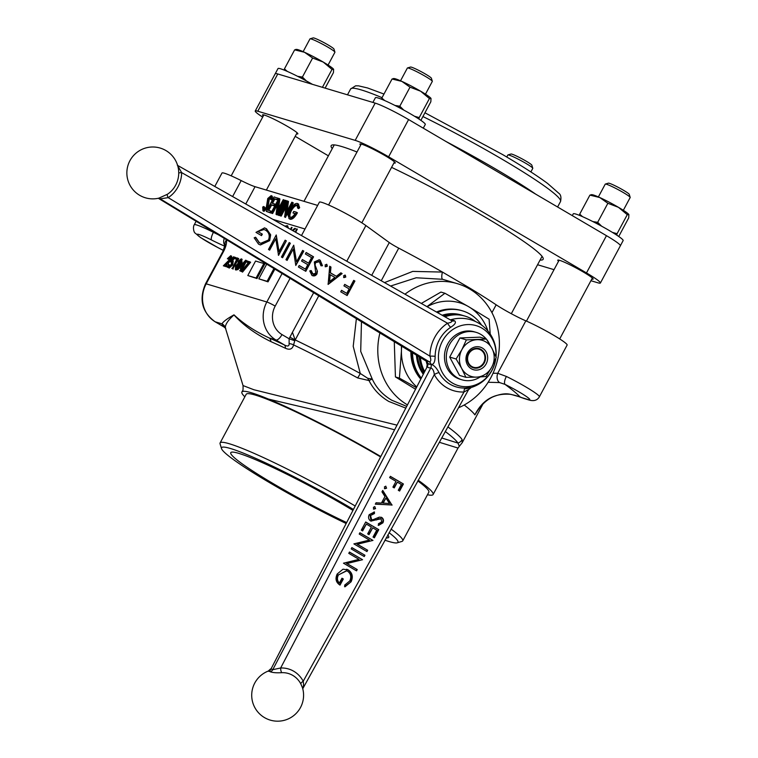 <?xml version="1.0" encoding="UTF-8"?>
<svg xmlns="http://www.w3.org/2000/svg" width="758" height="758" viewBox="0 0 758 758"><rect width="100%" height="100%" fill="white"/><g stroke="black" fill="none" stroke-linecap="round" stroke-linejoin="round"><path stroke-width="1.14" d="M450.404 319.923L451.304 319.829A24.777 2.066 27.5 0 1 452.64 320.16A24.777 2.066 27.5 0 1 454.525 320.795C456.458 322.235 455.188 324.396 450.707 327.295A33.039 30.273 106.4 0 0 439.403 339.745A33.039 30.273 106.4 0 0 435.139 356.336A4.719 0.559 0.6 0 0 429.909 356.146C431.217 359.671 431.046 361.585 429.379 361.879A4.719 3.932 110.7 0 1 431.056 364.437A4.719 4.178 -94 0 1 430.819 367.895A28.074 11.181 119.6 0 1 427.161 366.796L270.919 669.106A19.86 7.902 119.6 0 1 271.914 669.257A19.86 7.902 119.6 0 1 272.776 669.665A4.719 4.321 -56.3 0 1 270.341 671.796A16.799 6.689 -60.4 0 0 269.611 671.446A16.799 6.689 -60.4 0 0 268.768 671.323L268.304 671.048A25.943 25.943 0 0 0 270.218 720.1A25.943 25.943 0 0 0 302.499 687.819L300.831 683.887A23.981 21.925 107.6 0 0 292.825 675.425A23.981 21.925 107.6 0 0 281.73 672.678C276.717 672.99 272.918 672.697 270.341 671.796M427.806 363.376A24.777 9.863 -60.4 0 0 429.255 364.162A24.777 9.863 -60.4 0 0 431.027 364.342C433.851 365.072 436.523 367.838 439.043 372.642A4.719 1.421 -28.1 0 0 434.315 374.594L280.649 667.997A28.34 25.914 -72.4 0 1 303.219 681.243C303.769 684.938 303.598 686.938 302.698 687.231M439.043 372.642A33.039 30.206 107.6 0 0 450.034 384.221A33.039 30.206 107.6 0 0 465.223 388.011L470.472 387.49M452.498 383.074A31.286 28.577 106.7 0 0 495.723 358.667A31.286 28.577 106.7 0 1 491.989 370.15A31.286 28.577 106.7 0 1 452.498 383.074A31.286 28.577 106.7 0 1 442.464 341.081A31.286 28.577 106.7 0 1 476.033 325.599A31.286 28.577 106.7 0 1 495.931 356.715A31.286 28.577 106.7 0 0 481.946 328.157A31.286 28.577 106.7 0 0 442.464 341.081A31.286 28.577 106.7 0 0 452.498 383.074M348.775 553.349L349.476 552.051L362.551 559.717L346.956 563.526L357.236 569.561L356.535 570.859L343.469 563.185L359.036 559.376L348.775 553.349M359.197 534.049L359.898 532.751L372.964 540.416L357.369 544.216L367.658 550.251L366.957 551.559L353.891 543.884L369.459 540.075L359.197 534.049M381.122 518.813L370.51 520.898C368.483 519.315 368.047 517.24 369.203 514.682L374.443 511.953L374.443 513.573L370.548 515.468L371.628 519.78L370.776 519.457L372.794 519.836L379.341 517.127L381.767 517.477C383.557 518.832 383.936 520.613 382.894 522.84L378.602 525.398L378.431 523.75L381.634 521.902L381.122 518.813L380.488 518.576M381.122 517.193L381.312 517.335C383.103 518.68 383.482 520.471 382.439 522.688L382.894 522.84M371.174 521.191L370.51 520.898M392.094 504.97L375.324 504.165L376.082 502.753L381.426 503.075L384.969 496.509L381.966 491.847L382.733 490.435L392 505.15M390.351 476.327L403.417 483.992L399.608 491.051L398.272 490.265L401.37 484.504L397.353 482.145L394.245 487.906L392.909 487.119L396.017 481.358L389.65 477.625L390.351 476.327M385.68 486.172L386.599 488.18L384.856 488.749L384.42 486.901L385.888 486.219M374.66 506.59L375.58 508.599L373.836 509.158L373.4 507.32L374.878 506.628M365.707 521.987L378.773 529.653L374.367 537.82L373.031 537.034L376.735 530.164L372.709 527.805L369.004 534.674L367.668 533.888L371.373 527.018L366.341 524.072L362.637 530.941L361.301 530.155L365.707 521.987M351.883 547.598L364.949 555.263L364.247 556.562L351.181 548.896L351.883 547.598M351.068 581.812L344.994 586.806L344.644 585.138L349.751 580.979C351.56 577.009 350.897 573.787 347.761 571.324L346.681 570.84L338.466 574.905C336.855 578.013 337.158 580.723 339.385 583.025L341.981 578.202L343.327 578.989L340.02 585.11C335.946 582.466 335.008 578.761 337.187 574.005L343.042 569.182L348.405 569.997C352.423 572.953 353.313 576.885 351.068 581.812L344.539 586.664M427.247 364.816L427.749 363.328M465.223 388.011A4.719 1.819 -92.3 0 0 463.991 392.009A37.445 34.233 -72.4 0 1 446.775 387.708A37.445 34.233 -72.4 0 1 434.315 374.594C433.889 370.861 432.723 368.625 430.819 367.895L272.776 669.665L280.649 667.997A4.719 1.81 87.5 0 0 281.73 672.678M268.768 671.323A4.719 4.226 -88.7 0 0 270.919 669.106L427.161 366.796A4.719 4.311 130.5 0 0 427.825 363.47A4.719 4.557 -82 0 0 425.731 360.78L426.508 361.358M300.831 683.887A4.719 1.421 152.1 0 1 303.219 681.243L463.991 392.009L468.056 389.745M390.294 476.422L403.417 483.992M402.962 483.85L399.201 490.814M393.838 487.659L397.353 482.145M385.708 486.191L386.599 488.18M386.144 488.038L384.401 488.597M391.535 505.008L375.381 504.051M382.572 490.739L391.64 504.828M385.926 497.997L382.686 503.028L389.508 503.549L385.926 497.997L383.141 503.17M374.689 506.609L375.58 508.599M375.125 508.447L373.381 509.016M373.978 511.972L374.443 513.573M373.988 513.422L370.548 515.468M370.094 515.326L370.776 519.457L372.339 519.694M382.439 522.688L378.147 525.256M380.668 518.671L378.915 518.775M378.46 518.633L376.565 519.96M376.11 519.817L370.956 521.106M365.659 522.082L378.773 529.653M378.318 529.51L373.959 537.583M368.596 534.437L372.709 527.805M362.239 530.704L366.341 524.072M359.851 532.846L372.964 540.416M372.358 540.549L357.369 544.216M356.914 544.073L367.658 550.251M367.204 550.109L366.55 551.312M351.835 547.693L364.949 555.263M364.494 555.121L363.84 556.325M349.429 552.146L362.551 559.717M361.945 559.849L346.956 563.526M346.501 563.374L357.236 569.561M356.781 569.41L356.127 570.622M346.444 570.774L338.466 574.905M338.011 574.763C336.4 577.871 336.704 580.581 338.921 582.883L339.385 583.025M341.934 578.297L343.327 578.989M342.872 578.847L339.622 584.863M346.643 569.239L348.405 569.997M347.95 569.855C351.968 572.802 352.858 576.743 350.613 581.661M371.704 275.344L389.29 242.551A11.787 1.042 -151.8 0 0 393.686 245.355A11.787 1.042 -151.8 0 0 398.727 248.15L381.246 280.754M510.788 394.331L510.807 394.425C505.974 393.099 499.863 393.98 492.482 397.069C486.219 400.167 480.818 405.359 476.299 412.646L474.896 414.872C482.495 399.788 494.462 392.947 510.788 394.331L520.168 397.012A16.505 1.469 -151.8 0 0 522.613 397.903L527.919 399.494A21.224 1.886 -151.8 0 0 519.391 392.113A21.224 1.886 -151.8 0 0 505.065 384.401A7.078 2.587 -63.8 0 1 506.382 376.451A28.302 2.511 28.2 0 1 525.474 386.722A28.302 2.511 28.2 0 1 539.383 396.794L567.136 345.042A28.302 2.511 -151.8 0 0 553.103 334.903A28.302 2.511 -151.8 0 0 525.834 320.842A23.583 2.094 28.2 0 1 503.018 309.065A23.583 2.094 28.2 0 1 496.158 304.801A135.597 12.033 -151.8 0 0 470.149 288.324A7.078 3.345 -42.4 0 0 469.619 288.969M407.131 404.696A66.031 60.318 -73.3 0 1 379.91 332.961M404.971 294.189A66.031 60.318 -73.3 0 1 457.519 283.71A66.031 60.318 -73.3 0 1 469.676 289.006A66.031 60.318 -73.3 0 1 499.086 350.376A66.031 60.318 -73.3 0 1 458.467 407.804M457.519 283.71L442.634 279.295L416.227 277.769L390.578 286.041M361.462 321.752L360.704 351.371L372.244 379.047C376.214 387.764 382.686 394.814 391.659 400.177L406.345 406.231M244.834 396.813A108.479 9.627 28.2 0 1 241.897 392.009A108.479 9.627 28.2 0 1 242.854 391.412L242.513 390.863C242.986 391.137 243.157 389.375 243.034 385.566L253.911 389.754L396.614 425.058M405.435 407.984L388.731 401.418C379.881 396.131 373.315 389.176 369.023 380.554L357.662 377.939A133.522 11.844 -151.8 0 0 293.564 344.899C292.512 349.106 289.783 350.224 285.396 348.254A7.078 3.582 115.2 0 0 284.307 344.899C287.642 346.69 289.253 346.264 289.12 343.63L289.12 338.769L292.436 332.298L295.118 339.897A7.078 0.625 28.2 0 1 289.859 337.092M285.396 348.254A127.552 11.313 -151.8 0 0 270.852 341.583C255.806 334.24 243.517 325.362 233.985 314.94C227.845 320.435 224.993 324.784 225.429 327.987A7.078 7.03 -7.9 0 0 221.99 323.837C223.212 321.638 227.22 318.635 233.995 314.845C243.375 323.685 255.105 331.388 269.194 337.964L275.912 339.972A28.302 25.848 -73.3 0 1 266.835 301.987L282.099 273.515M447.864 426.877A135.597 12.033 28.2 0 1 462.115 439.612A7.078 6.964 148.4 0 1 457.936 443.06L459.329 446.31L458.022 448.044L439.308 442.274M394.207 429.701L393.876 429.615C352.783 418.492 299.258 406.468 268.522 399.087C254.375 393.241 245.819 390.683 242.854 391.412M268.522 399.087A108.479 9.627 28.2 0 1 379.767 455.918A108.479 9.627 28.2 0 1 380.459 456.316M418.208 480.24A108.479 9.627 28.2 0 1 433.102 494.529A108.479 9.627 28.2 0 1 427.474 494.737M380.241 456.742A103.619 9.191 -151.8 0 0 377.872 455.35A103.619 9.191 -151.8 0 0 246.179 394.302L220.095 442.947A103.619 9.191 28.2 0 1 351.788 503.994A103.619 9.191 28.2 0 1 354.877 505.813M353.095 509.253A100.084 8.878 -151.8 0 0 348.746 506.685A100.084 8.878 -151.8 0 0 221.526 448.613L220.076 443.866A103.619 9.191 28.2 0 1 220.095 442.947M221.526 448.613A100.084 8.878 -151.8 0 0 270.758 483.348A100.084 8.878 -151.8 0 0 345.809 523.342M352.612 510.191A89.605 7.95 -151.8 0 0 344.672 505.463A89.605 7.95 -151.8 0 0 230.773 452.668A89.605 7.95 -151.8 0 0 274.832 484.57A89.605 7.95 -151.8 0 0 346.302 522.404M386.154 537.886A89.605 7.95 -151.8 0 0 388.721 537.365A89.605 7.95 -151.8 0 0 387.774 534.977M246.303 261.898L246.871 260.837L250.633 262.23L242.532 272.122L241.48 271.032L248.434 262.543L246.303 261.898L248.264 262.751M249.704 261.69L241.594 271.582M241.527 267.242L243.934 262.751L240.153 266.835L241.527 267.242M241.954 266.456L241.281 267.176M245.781 260.202L241.935 267.366L242.465 267.527L241.897 268.588L241.366 268.427L240.087 270.824L240.959 268.304L238.779 267.659L245.696 260.184L246.71 260.752L242.939 267.801M242.408 267.64L243.403 268.076L241.025 271.364L239.68 270.701M242.465 267.527L243.403 268.076M240.087 270.824L241.025 271.364M240.656 271.156L241.887 268.853L241.319 268.522M240.836 268.54L238.779 267.659M372.244 379.047L369.023 380.554A7.078 3.259 70.3 0 1 367.753 378.318L372.244 379.047M510.807 394.425C517.212 395.752 517.638 396.226 520.822 397.353L520.822 397.353A7.078 5.363 112.3 0 1 520.168 397.012A170.967 15.169 28.2 0 0 505.065 384.401L499.588 382.572A7.078 4.662 -81 0 1 497.722 373.277L506.382 376.451M493.032 373.239L497.722 373.277L525.834 320.842M499.588 382.572L488.152 382.259M462.115 439.612L462.238 442.644L482.827 404.251M384.884 540.179A100.084 8.878 -151.8 0 0 397.23 542.823A100.084 8.878 -151.8 0 0 389.053 532.685M391.062 529.065A103.619 9.191 28.2 0 1 402.735 540.88A103.619 9.191 28.2 0 1 401.986 541.401L397.23 542.823M402.735 540.88L428.82 492.226A103.619 9.191 -151.8 0 0 417.819 480.923M441.696 437.972L457.936 443.06A133.522 11.844 -151.8 0 0 445.278 431.529M317.649 205.418L255.048 186.686A23.583 2.094 28.2 0 1 241.177 180.584A28.302 2.511 -151.8 0 0 221.99 173.032L214.789 186.459M226.386 239.661L226.424 240.059A7.078 5.931 168.8 0 0 225.079 244.682M224.302 238.391A7.078 5.647 111.4 0 0 225.003 245.668M268.171 200.235L268.796 200.557M278.224 205.427L278.906 205.778M225.751 328.422L223.657 326.745A132.555 11.758 28.2 0 1 221.99 323.837L215.272 321.828A7.078 2.805 120.4 0 1 215.016 321.714C201.96 312.05 198.804 299.41 205.551 283.776L222.795 251.637A7.078 0.625 -151.8 0 1 223.43 251.684L206.185 283.833L266.835 301.987A7.078 0.625 -151.8 0 1 275.192 306.099A21.224 19.386 106.7 0 0 282.004 334.581A7.078 2.805 120.4 0 1 275.912 339.972L284.307 344.899A132.555 11.758 28.2 0 0 269.194 337.964A7.078 4.463 114 0 1 270.852 341.583M225.391 328.024A7.078 6.879 -39.9 0 0 223.657 326.745L215.272 321.828A28.302 25.848 106.7 0 1 206.185 283.833A7.078 0.625 -151.8 0 0 205.551 283.776M442.634 279.295A7.078 2.047 104.6 0 1 442.435 272.065L470.149 288.324L471.836 290.342M389.29 242.551L365.896 225.562A28.302 2.511 -151.8 0 0 338.39 209.634A28.302 2.511 -151.8 0 0 319.393 202.178L301.485 235.567M384.514 282.601L412.722 271.402L442.435 272.065A135.597 12.033 -151.8 0 0 398.727 248.15M263.632 206.508L263.746 209.341L266.323 207.266L267.764 198.52L271.165 195.611L271.563 198.577L270.559 199.307L270.303 197.08L268.37 198.634L266.892 207.455L262.95 210.828L262.694 207.076L263.632 206.508L264.561 207.057L264.684 209.89L267.261 207.815L267.868 203.665M267.811 201.344L268.796 198.88M271.563 198.577L272.492 199.127L272.274 196.237L271.165 195.611M272.492 199.127L271.497 199.856L270.559 199.307M271.231 197.62L269.308 199.174L267.83 208.005L263.888 211.378L263.339 210.876M268.37 198.634L269.308 199.174M277.58 198.226L278.641 198.549L277.845 200.036L274.794 199.117L272.529 203.343M277.703 197.999L276.907 199.487L273.856 198.577L271.468 203.03L274.519 203.94L273.723 205.427L270.672 204.518L267.678 210.089L270.729 211.008L269.933 212.486L266.304 211.406L274.074 196.909L278.641 198.549M276.907 199.487L277.845 200.036M273.856 198.577L274.794 199.117M274.396 204.177L275.448 204.489L274.652 205.977L271.601 205.067L268.739 210.411M274.519 203.94L275.448 204.489M273.723 205.427L274.652 205.977M270.672 204.518L271.601 205.067M270.606 211.236L271.667 211.548L270.871 213.036L266.304 211.406M270.729 211.008L271.667 211.548M269.933 212.486L270.871 213.036M283.805 199.828L276.035 214.315L277.769 201.628L271.667 213.007L271.089 212.837L278.859 198.35L277.115 211.056L283.227 199.657L283.805 199.828L284.743 200.377L276.85 214.789M276.035 214.315L276.973 214.865M278.442 202.026L278.319 202.898M277.305 204.783L272.605 213.557L272.094 213.254M271.667 213.007L272.605 213.557M278.574 201.173L279.91 198.928L278.518 208.45M271.089 212.837L272.027 213.386M278.972 198.416L279.797 198.89M286.031 200.491L278.262 214.978L277.684 214.808L285.453 200.32L286.031 200.491L286.969 201.041L279.2 215.528L278.688 215.234M278.262 214.978L279.2 215.528M277.684 214.808L278.622 215.357M287.557 200.946L285.69 213.623L291.811 202.215L292.389 202.395L284.62 216.883L286.344 204.196L280.242 215.575L279.664 215.405L287.434 200.908L288.495 201.495L287.093 211.018M292.389 202.395L293.318 202.936L285.425 217.357M284.62 216.883L285.548 217.432M284.487 216.845L285.415 217.394M285.88 207.351L281.18 216.125L280.668 215.822M280.242 215.575L281.18 216.125M279.664 215.405L280.602 215.945M296.823 205.058L296.549 204.935C294.691 204.707 292.654 206.441 290.428 210.137C288.571 214.135 288.485 216.504 290.162 217.243C291.555 217.603 293.204 216.371 295.108 213.557L292.967 212.913L293.763 211.425L296.482 212.24C293.905 216.845 291.517 219.005 289.31 218.721L287.993 215.149L289.821 210.023C292.56 205.361 295.07 203.172 297.363 203.447L298.728 207.161L299.666 207.711L298.595 208.621L297.667 208.071L297.022 205.21M298.728 207.161L297.667 208.071M297.363 203.447L298.671 204.158M290.248 219.27L288.874 218.531L290.248 219.27C292.455 219.555 294.843 217.394 297.411 212.79L296.482 212.24M290.428 210.137L291.366 210.686C289.509 214.685 289.414 217.053 291.091 217.792M294.966 213.784L292.967 212.913M290.854 210.392L294.976 205.172M298.292 203.997L299.666 207.711M230.47 259.189L224.918 265.044L227.049 265.688L226.481 266.75L223.364 265.812L230.006 259.151L230.138 256.754L227.788 258.829L228.727 259.369L227.381 258.705L230.726 255.702L230.47 259.189L231.398 259.738L226.064 265.395M231.209 256.232L231.398 259.738M231.019 255.872L231.664 256.251M227.542 262.628L228.48 263.178M226.926 265.916L227.741 266.162M227.049 265.688L227.751 266.096M226.481 266.75L223.364 265.812M230.944 259.7L231.067 257.303L228.727 259.369M234.762 258.45L233.199 257.976L231.493 260.629L232.137 260.591L231.768 264.409L228.215 267.574L228.376 264.239L228.802 266.522L231.379 264.248L231.493 261.624L230.195 261.851L233.445 256.82L235.331 257.388L234.762 258.45L235.691 258.99L234.127 258.525L232.63 260.856M233.199 257.976L234.127 258.525M231.768 264.409L232.706 264.949L233.237 261.207L232.137 260.591M228.717 266.475L229.314 264.779L229.74 267.072L232.336 264.741M228.745 264.457L229.314 264.779M231.74 264.457L232.318 264.788M232.431 262.173L230.195 261.851M235.207 257.616L236.269 257.928L235.691 258.99M235.331 257.388L236.269 257.928M237.804 258.127L232.251 268.474L236.828 259.065L236.117 258.848L236.951 257.872L238.742 258.677L232.82 268.806M232.251 268.474L233.189 269.024M231.844 268.351L232.772 268.901M236.117 258.848L236.742 259.217M235.928 266.21L235.946 268.654L238.277 266.797L238.325 264.286L235.928 266.21L236.866 266.759L236.884 269.204M239.215 267.347L239.253 264.836L236.866 266.759M237.207 268.948L235.378 269.715L235.53 266.058L237.965 263.49L238.467 261.093L241.233 258.848L241.101 261.917L239.291 263.888L238.704 266.911L237.207 268.948L238.135 269.497L235.918 270.038M241.698 259.397L242.039 262.467L240.22 264.438L240.182 266.143M241.489 258.99L242.172 259.388M239.803 261.785L239.812 263.765L241.641 262.306L241.575 260.449L239.803 261.785L238.874 261.235L238.884 263.225L240.712 261.756L240.902 260.051M241.072 261.974L241.641 262.306M240.788 259.966L238.874 261.235M239.632 267.451L238.135 269.497M238.704 266.911L239.196 267.195M280.375 223.61L281.019 223.98M290.447 229.314L291.498 227.353L292.076 227.523L290.958 229.608M292.313 230.366L294.758 228.329L295.582 228.575L292.976 230.745M295.412 228.708L294.758 228.329M292.01 227.646L291.498 227.353M295.146 231.976L296.776 228.925L297.354 229.106L295.658 232.27M297.288 229.229L296.776 228.925M285.69 226.623L287.869 226.102M284.733 226.083L287.453 225.761L288.466 228.196M287.765 225.998L287.074 225.59M272.927 219.394L305.01 228.992M273.932 268.559L267.1 281.303L258.829 278.83L266.598 264.343L267.385 264.57M274.86 269.118L268.029 281.853L258.829 278.83M267.1 281.303L268.029 281.853M255.569 261.036L263.841 263.519L256.071 278.006L247.8 275.533L255.569 261.036M263.841 263.519L264.779 264.059L257.009 278.556L247.8 275.533M256.071 278.006L257.009 278.556M232.706 264.949L229.143 268.124M227.703 266.759L227.419 267.299M225.524 265.234L228.044 262.922M297.477 205.475C295.629 205.247 293.592 206.991 291.366 210.686M277.504 210.336L278.707 202.178M318.767 295.8L294.786 340.749L289.12 338.769L282.004 334.581M294.786 340.749L293.564 344.899A7.078 4.197 9.3 0 0 289.12 343.63M295.118 339.897A135.597 12.033 28.2 0 1 360.277 373.476L353.209 346.321L356.383 318.663M367.753 378.318L360.277 373.476A7.078 0.682 118.7 0 1 357.662 377.939M591.799 279.086A20.04 1.781 -151.8 0 0 593.126 279.115A20.04 1.781 -151.8 0 0 583.272 271.98A20.04 1.781 -151.8 0 0 557.793 260.165A20.04 1.781 -151.8 0 0 558.542 261.254M393.933 162.961A20.04 1.781 -151.8 0 0 395.259 162.989A20.04 1.781 -151.8 0 0 385.405 155.854A20.04 1.781 -151.8 0 0 359.927 144.039A20.04 1.781 -151.8 0 0 360.685 145.129M296.539 133.815A20.04 1.781 -151.8 0 0 297.856 133.844A20.04 1.781 -151.8 0 0 288.002 126.709A20.04 1.781 -151.8 0 0 262.524 114.894A20.04 1.781 -151.8 0 0 263.282 115.993M391.573 167.366A120.266 10.669 28.2 0 1 484.021 216.504A120.266 10.669 28.2 0 1 543.145 259.312A120.266 10.669 28.2 0 1 540.075 260.051M332.25 148.615A120.266 10.669 28.2 0 1 331.17 145.65A120.266 10.669 28.2 0 1 356.999 152.007M262.685 117.111A28.302 2.511 28.2 0 1 255.247 111A28.302 2.511 28.2 0 1 257.786 111.227L355.189 140.372A28.302 2.511 28.2 0 1 388.617 156.811L586.484 272.937A28.302 2.511 28.2 0 1 600.402 283.009A28.302 2.511 28.2 0 1 597.863 282.791L590.918 280.706M328.385 155.826L295.184 136.345M554.032 269.668L537.564 264.741M255.247 111L275.23 73.734A28.302 2.511 28.2 0 1 277.769 73.962L375.172 103.107A28.302 2.511 28.2 0 1 408.6 119.556L606.466 235.681A28.302 2.511 28.2 0 1 620.376 245.753L600.402 283.009M483.737 362.618A9.437 8.613 106.7 0 0 480.705 349.959A9.437 8.613 106.7 0 0 468.804 353.853A9.437 8.613 106.7 0 0 471.827 366.521A9.437 8.613 106.7 0 0 483.737 362.618M420.519 378.801A41.264 37.701 -73.3 0 1 410.883 351.788M436.456 312.021A41.264 37.701 -73.3 0 1 452.782 309.112M486.153 363.878A11.787 10.773 106.7 0 0 482.372 348.055A11.787 10.773 106.7 0 0 467.487 352.925A11.787 10.773 106.7 0 0 471.268 368.748A11.787 10.773 106.7 0 0 486.153 363.878M468.406 353.598A10.025 9.153 -73.3 0 1 479.208 348.652A10.025 9.153 -73.3 0 1 484.267 362.911A10.025 9.153 -73.3 0 1 473.466 367.857A10.025 9.153 -73.3 0 1 468.406 353.598M486.418 339.082L480.013 337.168L459.954 337.964L466.359 339.878L486.418 339.082L491.98 348.443L496.225 357.406L491.752 367.166L485.973 376.527L476.602 377.124A18.865 17.235 106.7 0 0 491.752 367.166A18.865 17.235 106.7 0 0 491.98 348.443A18.865 17.235 106.7 0 0 477.047 339.679A18.865 17.235 106.7 0 0 461.887 349.637A18.865 17.235 106.7 0 0 461.66 368.36A18.865 17.235 106.7 0 0 476.602 377.124L465.914 377.332L461.66 368.36L456.108 358.998L449.702 357.084L459.509 375.409L465.914 377.332M466.359 339.878L461.887 349.637L456.108 358.998M459.954 337.964L449.702 357.084M486.304 339.053A24.758 22.617 106.7 0 0 476.204 332.374L474.366 331.824A24.758 22.617 106.7 0 0 447.665 344.037A24.758 22.617 106.7 0 0 460.163 379.265L462.001 379.815A24.758 22.617 106.7 0 0 480.202 376.953M476.204 332.374A24.758 22.617 106.7 0 0 449.503 344.587A24.758 22.617 106.7 0 0 462.001 379.815M489.583 344.208A24.758 22.617 106.7 0 0 486.721 339.556M174.169 187.624A25.943 25.943 0 0 0 160.222 148.075A25.943 25.943 0 0 0 132.262 188.78A25.943 25.943 0 0 0 158.867 198.151L167.376 194.285A23.981 21.973 106.4 0 0 174.169 187.624A23.981 21.973 106.4 0 0 175.638 185.208M450.707 327.295A4.719 1.289 56.8 0 1 447.552 323.24L181.636 172.606A28.34 25.971 -73.6 0 1 168.21 197.639L160.222 198.842A19.86 1.867 28.9 0 1 158.365 198.293L425.731 360.78A28.074 2.644 28.9 0 1 427.247 361.14A28.074 2.644 28.9 0 1 429.379 361.879L160.222 198.842A4.719 4.501 -78.7 0 0 158.877 198.331L158.877 198.331A4.719 4.501 -78.7 0 0 158.384 198.255M435.139 356.336C435.101 361.85 433.747 364.589 431.075 364.541A24.777 2.331 -151.1 0 0 429.189 363.887A24.777 2.331 -151.1 0 0 427.853 363.575L426.489 361.471M255.74 237.358L259.369 242.655L260.799 243.28L268.455 240.011C270.056 235.795 269.099 232.517 265.565 230.176L264.011 229.494L257.957 231.578L262.325 234.137L261.529 235.624L255.986 232.374L264.58 227.912L266.465 228.745L270.672 234.819L269.668 240.637L260.43 244.948L258.535 244.123L254.167 237.822L255.74 237.358M255.285 237.226L259.369 242.655M258.914 242.522L260.572 243.204M263.784 229.428L257.957 231.578M257.502 231.446L262.325 234.137M264.353 227.855L266.011 228.613L270.218 234.686L269.213 240.504L260.193 244.872M261.87 234.004L261.131 235.387M289.13 242.645L289.907 243.1L282.194 257.493M281.417 257.038L289.186 242.551L290.361 243.233L282.592 257.729L281.417 257.038M305.787 271.317L298.387 266.987L299.183 265.499L305.408 269.137L307.795 264.684L301.58 261.036L302.376 259.549L308.591 263.197L311.576 257.625L305.36 253.977L306.156 252.49L313.556 256.829L305.787 271.317M299.135 265.594L305.408 269.137M302.319 259.653L308.591 263.197M306.109 252.594L313.101 256.697L305.389 271.08M325.106 264.94L326.85 264.371L327.295 266.219L325.552 266.788L325.106 264.94M326.575 264.258L326.84 266.086L325.097 266.655M344.833 275.05L345.326 276.916L343.592 277.485M343.592 275.77L345.335 275.201L345.781 277.049L344.037 277.618L343.592 275.77M450.536 319.999A4.719 4.557 98.9 0 0 451.304 319.829M454.525 320.795A4.719 3.932 -69.8 0 1 452.062 320.833L452.062 320.833A4.719 3.932 -69.8 0 1 451.872 320.757M167.376 194.285A4.719 1.289 -123.1 0 0 168.21 197.639L429.909 356.146A37.445 34.309 -73.6 0 1 434.741 337.357A37.445 34.309 -73.6 0 1 447.552 323.24C451.143 322.529 452.469 321.648 451.522 320.577L452.062 320.833M178.727 173.099A4.719 0.569 -179.6 0 1 181.636 172.606L177.258 164.969M347.136 295.544L340.74 291.802L341.545 290.314L346.747 293.365L349.144 288.912L343.933 285.861L344.729 284.373L349.94 287.424L353.721 280.365L354.905 281.057L347.136 295.544M344.672 284.468L349.94 287.424M353.673 280.46L354.45 280.915L346.728 295.307M341.488 290.418L346.349 293.138M329.692 266.285L330.971 267.034L330.412 272.814L336.363 276.291L340.844 272.814L342.123 273.572L328.138 284.411L329.692 266.285M329.673 266.409L330.971 267.034M330.516 266.901L330.412 272.814M340.749 272.889L342.123 273.572M341.678 273.439L327.996 284.042M330.242 274.661L329.578 281.55L334.922 277.409L329.787 274.529L329.578 281.55M329.967 272.681L336.002 276.083M318.938 261.576L315.053 262.533L314.76 264.229L317.431 271.288L316.977 273.922C315.641 275.921 313.954 276.414 311.936 275.41L309.757 270.909L311.301 270.644L312.864 273.998L315.773 273.297L314.343 261.955L319.232 259.805L320.189 260.221L322.472 265.726L320.975 265.812L319.393 261.709L318.474 261.349M319.393 261.709L315.508 262.666L315.214 264.362M314.76 264.229L317.431 271.288M316.977 271.156L316.977 273.922M312.789 275.779L311.936 275.41M316.522 273.79L312.561 275.704M310.846 270.511L312.41 273.865L313.215 274.178M312.41 273.865L312.978 274.121M319.004 259.748L319.734 260.089L322.027 265.594L320.975 265.651M295.791 265.461L293.242 248.984L287.13 260.382L285.956 259.7L293.725 245.204L296.53 261.804L302.631 250.424L303.806 251.116L295.791 265.461M286.732 260.155L293.242 248.984M293.573 245.478L296.53 261.804M302.575 250.528L303.352 250.983L295.743 265.167M286.325 240.873L278.556 255.361L275.76 238.742L269.649 250.14L268.474 249.458L276.244 234.961L279.048 251.561L285.15 240.182L286.325 240.873L278.262 254.925M269.251 249.913L275.76 238.742M285.093 240.286L285.87 240.741M276.092 235.236L279.048 251.561M469.098 388.882A48.341 44.163 106.7 0 0 470.718 387.679M471.192 387.499L469.041 388.949M416.047 387.461L399.419 378.128L401.427 350.935A48.341 44.163 106.7 0 0 416.455 386.665M401.702 346.207A48.341 44.163 106.7 0 0 401.427 350.935L401.427 346.046M426.962 306.639L444.927 293.261L468.7 306.725A48.341 44.163 106.7 0 0 427.105 306.725M487.953 331.028A48.341 44.163 106.7 0 0 468.7 306.725L489.109 319.194L490.218 334.06M444.927 293.261L440.938 292.067L421.287 303.437M394.283 341.697L395.43 376.934L415.232 389.044M399.419 378.128L395.43 376.934M442.985 315.726A37.142 33.93 -73.3 0 1 462.342 315.3A37.142 33.93 -73.3 0 1 463.119 315.546M442.179 315.262A37.142 33.93 -73.3 0 1 461.186 314.958L462.342 315.3M423.438 373.154A37.142 33.93 -73.3 0 1 417.62 355.881M423.04 373.921A37.142 33.93 -73.3 0 1 416.436 355.161M419.212 356.847A37.142 33.93 106.7 0 0 424.016 372.045M420.406 357.577A37.142 33.93 106.7 0 0 424.48 371.145M475.37 321.458A37.142 33.93 106.7 0 0 465.042 316.114A37.142 33.93 106.7 0 0 444.908 316.806M465.042 316.114L463.896 315.764A37.142 33.93 106.7 0 0 444.084 316.342M481.605 325.097A41.264 37.701 106.7 0 0 462.38 310.818A41.264 37.701 106.7 0 0 441.184 311.178A41.264 37.701 106.7 0 0 437.489 312.609M412.551 352.802A41.264 37.701 106.7 0 0 421.06 377.749M462.38 310.818L461.461 310.543A41.264 37.701 106.7 0 0 440.265 310.903A41.264 37.701 106.7 0 0 436.816 312.23M411.632 352.243A41.264 37.701 106.7 0 0 420.794 378.28M400.527 80.803L407.378 68.031A14.146 1.251 28.2 0 1 407.482 67.955L410.542 67.045A11.872 1.052 28.2 0 1 425.541 74.104A11.872 1.052 28.2 0 1 431.387 78.226L432.316 81.277A14.146 1.251 28.2 0 1 432.316 81.4L425.465 94.172M407.482 67.955A14.146 1.251 28.2 0 1 425.361 76.359A14.146 1.251 28.2 0 1 432.316 81.277M395.856 105.646A14.146 1.251 28.2 0 1 402.801 109.209M303.134 51.658L309.984 38.885A14.146 1.251 28.2 0 1 310.079 38.81L313.139 37.9A11.872 1.052 28.2 0 1 328.148 44.959A11.872 1.052 28.2 0 1 333.984 49.081L334.922 52.131A14.146 1.251 28.2 0 1 334.922 52.255L328.072 65.027M310.079 38.81A14.146 1.251 28.2 0 1 327.968 47.214A14.146 1.251 28.2 0 1 334.922 52.131M298.462 76.501A14.146 1.251 28.2 0 1 305.398 80.064M598.384 196.919L605.235 184.147A14.146 1.251 28.2 0 1 605.339 184.071L608.399 183.161A11.872 1.052 28.2 0 1 623.408 190.22A11.872 1.052 28.2 0 1 629.244 194.342L630.182 197.393A14.146 1.251 28.2 0 1 630.173 197.516L623.332 210.298M605.339 184.071A14.146 1.251 28.2 0 1 623.218 192.485A14.146 1.251 28.2 0 1 630.182 197.393M593.722 221.762A14.146 1.251 28.2 0 1 600.658 225.325M506.761 157.02L507.841 155.002A14.146 1.251 28.2 0 1 507.945 154.926L510.996 154.016A11.872 1.052 28.2 0 1 526.005 161.075A11.872 1.052 28.2 0 1 531.851 165.197L532.779 168.248A14.146 1.251 28.2 0 1 532.779 168.371L530.875 171.933M507.945 154.926A14.146 1.251 28.2 0 1 525.825 163.34A14.146 1.251 28.2 0 1 532.779 168.248M431.018 98.502L430.961 98.398A21.224 1.886 -151.8 0 0 430.951 98.379A21.224 1.886 -151.8 0 0 420.605 91.197L429.416 98.559L431.018 98.502L430.838 101.771L420.88 120.361M393.648 78.946L392.047 79.003L381.843 98.028L384.685 100.549M393.099 78.586L393.989 78.557A21.224 1.886 -151.8 0 1 401.92 81.419L410.012 87.17L420.605 91.197A21.224 1.886 -151.8 0 0 401.92 81.419L392.047 79.003M410.012 87.17L399.807 106.196L394.994 105.457M399.807 106.196L403.796 110.09M414.503 116.249L419.212 117.585L418.966 119.063M429.416 98.559L419.212 117.585M381.625 99.26L381.843 98.028M333.558 69.234L333.567 69.253A21.224 1.886 -151.8 0 0 333.558 69.234A21.224 1.886 -151.8 0 0 323.211 62.052L332.013 69.414L333.624 69.357L333.444 72.626L325.125 88.136M296.255 49.801L294.644 49.857L284.44 68.883L287.291 71.404M295.696 49.441L296.596 49.412A21.224 1.886 -151.8 0 1 304.526 52.283L312.618 58.025L323.211 62.052A21.224 1.886 -151.8 0 0 304.526 52.283L294.644 49.857M312.618 58.025L302.414 77.051L297.591 76.312M302.414 77.051L306.393 80.945M332.013 69.414L322.415 87.322M284.231 70.115L284.44 68.883M628.875 214.618L628.827 214.514A21.224 1.886 -151.8 0 0 628.808 214.495A21.224 1.886 -151.8 0 0 618.462 207.322L627.273 214.675L628.875 214.618L628.704 217.897L618.736 236.477M591.515 195.071L589.904 195.119L579.699 214.154L582.542 216.674M590.956 194.702L591.856 194.683A21.224 1.886 -151.8 0 1 599.777 197.544L607.869 203.286L618.462 207.322A21.224 1.886 -151.8 0 0 599.777 197.544L589.904 195.119M607.869 203.286L597.674 222.321L592.851 221.582M597.674 222.321L601.653 226.216M612.369 232.374L617.069 233.701L616.822 235.188M627.273 214.675L617.069 233.701M579.482 215.386L579.699 214.154M408.6 119.556L388.617 156.811M372.879 102.425L375.409 97.706A28.302 2.511 28.2 0 1 411.376 114.382A28.302 2.511 28.2 0 1 425.285 124.454L423.286 128.178M275.258 73.687L278.006 68.561A28.302 2.511 28.2 0 1 312.419 84.328M572.299 215.632L573.266 213.832A28.302 2.511 28.2 0 1 609.233 230.498A28.302 2.511 28.2 0 1 623.142 240.57L620.395 245.696M606.457 235.672A28.302 2.511 28.2 0 1 606.466 235.681L586.484 272.937M292.436 332.298L313.66 292.702M491.942 312.666L496.158 304.801M225.429 327.987A127.552 11.313 -151.8 0 0 225.514 328.347L225.297 327.807M527.919 399.494A7.078 6.462 106.7 0 0 529.217 400.063L523.92 398.471A7.078 6.462 106.7 0 1 522.613 397.903M474.896 414.872A135.597 12.033 -151.8 0 0 464.19 404.999M218.437 247.857A7.078 1.232 -62.7 0 1 218.323 247.828L200.519 237.538L195.185 233.123C193.877 232.687 192.646 227.239 194.238 224.785A28.302 2.511 28.2 0 1 213.424 232.327L213.652 231.92M232.611 196.549L241.177 180.584M223.43 251.684A14.146 5.619 120.4 0 0 226.424 240.059L226.585 239.774M245.763 204.006L255.048 186.686M224.899 246.217A30.652 2.719 28.2 0 1 211.539 240.002A7.078 1.952 116.7 0 1 213.424 232.327A23.583 2.094 -151.8 0 0 218.067 234.601M231.218 257.057L232.156 257.606M239.689 262.022L240.295 262.382M223.392 250.443L218.323 247.828A7.078 1.232 -62.7 0 1 218.238 247.752L223.402 250.415M211.539 240.002A21.224 1.886 -151.8 0 0 197.431 234.971A21.224 1.886 -151.8 0 0 218.238 247.752M346.776 261.226L365.896 225.562M290.068 278.357L275.192 306.099M445.941 141.471A119.082 10.565 28.2 0 1 496.424 169.489A119.082 10.565 28.2 0 1 535.716 194.152M424.944 112.781L502.526 154.518C522.091 166.021 537.138 175.676 547.646 183.483L558.807 193.271C560.835 194.654 561.403 197.412 560.522 201.524A119.082 10.565 -151.8 0 0 501.976 159.142A119.082 10.565 -151.8 0 0 422.926 116.543M382.032 97.668A119.082 10.565 -151.8 0 0 350.622 88.98L347.486 94.826M257.786 111.227L277.769 73.962M355.189 140.372L375.172 103.107M302.726 688.776L468.539 389.688L471.23 387.49A35.37 35.37 0 0 0 495.865 358.326A35.37 35.37 0 0 1 464.578 388.863M496.016 356.914A35.37 35.37 0 0 0 450.356 319.895A35.37 35.37 0 0 1 496.016 356.914M426.223 361.196A35.37 35.37 0 0 0 427.247 364.911A35.37 35.37 0 0 1 426.223 361.196M426.792 366.664L427.237 364.693L427.654 366.067M270.549 668.963L268.304 671.048M243.034 385.566L225.514 328.347M242.503 390.882L241.897 392.009M458.022 448.044L433.102 494.529M539.383 396.794C537.356 400.29 533.964 401.38 529.217 400.063M459.329 446.31L462.238 442.644M194.238 224.785L196.123 221.27M225.088 244.72L222.795 251.637M520.822 397.353L523.92 398.471M215.016 321.714L224.084 327.039M334.24 144.911L303.986 201.325M542.065 256.346L511.309 313.708M350.622 88.98L355.587 85.834L358.506 85.843L367.602 87.975L383.974 94.049M560.522 201.524L557.594 207M178.632 170.73L178.727 172.473M158.867 198.151L158.232 198.274L158.877 198.331M425.655 360.77L158.299 198.274M451.777 320.7L178.121 165.689M361.253 144.067L328.593 204.982M394.501 161.899L361.841 222.814M263.85 114.922L231.19 175.837M297.108 132.764L266.371 190.069M559.11 260.193L526.45 321.108M592.368 278.015L559.698 338.93"/></g></svg>
